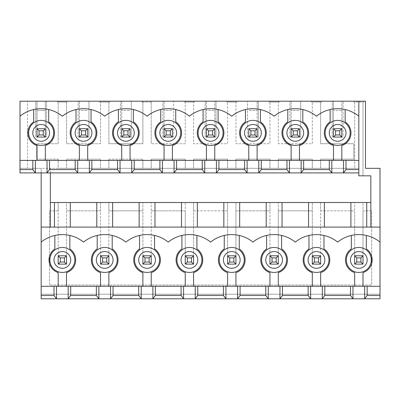 <?xml version="1.0" encoding="UTF-8"?>
<svg xmlns="http://www.w3.org/2000/svg" width="400" height="400" viewBox="0 0 400 400"><rect width="100%" height="100%" fill="white"/><g stroke="black" fill="none" stroke-linecap="round" stroke-linejoin="round"><path stroke-width="0.3" stroke-dasharray="2 1.5" d="M39.09 130.8L37.01 128.715L45.345 128.715L37.01 128.715L37.01 137.055L45.345 137.055L45.345 128.715L37.01 128.715L37.01 137.055L39.09 134.97L39.09 130.8L43.26 130.8L43.26 134.97L39.09 134.97M79.36 128.715L79.36 101.205L79.36 110.375L87.7 110.375L79.36 110.375L79.36 101.205L79.36 137.055L81.445 134.97L81.445 130.8L79.36 128.715L87.7 128.715L79.36 128.715L79.36 137.055L87.7 137.055L87.7 128.715L79.36 128.715L79.36 137.055L78.11 137.055L88.95 137.055L88.95 101.205L67.355 101.205L67.355 102.04L67.355 101.205L57.35 101.205L57.35 102.04L67.355 102.04L57.35 102.04L57.35 101.205L46.595 101.205L46.595 137.055L46.595 101.205L37.01 101.205L45.345 101.205L37.01 101.205L37.01 137.055L35.755 137.055L46.595 137.055L45.345 137.055L43.26 134.97M37.01 137.055L45.345 137.055L45.345 128.715L43.26 130.8M121.715 128.715L121.715 101.205L121.715 110.375L130.05 110.375L121.715 110.375L121.715 101.205L121.715 137.055L123.8 134.97L123.8 130.8L121.715 128.715L130.05 128.715L121.715 128.715L121.715 137.055L130.05 137.055L130.05 128.715L121.715 128.715L121.715 137.055L120.465 137.055L131.3 137.055L131.3 101.205L109.71 101.205L109.71 102.04L99.705 102.04L109.71 102.04L109.71 101.205L88.95 101.205L88.95 137.055L87.7 137.055L85.615 134.97L81.445 134.97M81.445 130.8L85.615 130.8L85.615 134.97M79.36 137.055L87.7 137.055L87.7 128.715L85.615 130.8M164.065 128.715L164.065 101.205L164.065 110.375L172.405 110.375L164.065 110.375L164.065 101.205L164.065 137.055L166.15 134.97L166.15 130.8L164.065 128.715L172.405 128.715L164.065 128.715L164.065 137.055L172.405 137.055L172.405 128.715L164.065 128.715L164.065 137.055L162.815 137.055L173.655 137.055L173.655 101.205L152.06 101.205L152.06 102.04L142.055 102.04L142.89 102.04L142.89 143.725L108.875 143.725L142.89 143.725L142.89 102.04L152.06 102.04L152.06 101.205L131.3 101.205L131.3 137.055L130.05 137.055L127.965 134.97L123.8 134.97M123.8 130.8L127.965 130.8L127.965 134.97M121.715 137.055L130.05 137.055L130.05 128.715L127.965 130.8M206.42 128.715L206.42 101.205L206.42 110.375L214.755 110.375L206.42 110.375L206.42 101.205L206.42 137.055L208.505 134.97L208.505 130.8L206.42 128.715L214.755 128.715L206.42 128.715L206.42 137.055L214.755 137.055L214.755 128.715L206.42 128.715L206.42 137.055L216.005 137.055L216.005 101.205L194.415 101.205L194.415 102.04L184.41 102.04L185.245 102.04L185.245 143.725L151.225 143.725L185.245 143.725L185.245 102.04L194.415 102.04L194.415 101.205L173.655 101.205L173.655 137.055L172.405 137.055L170.32 134.97L166.15 134.97M166.15 130.8L170.32 130.8L170.32 134.97M164.065 137.055L172.405 137.055L172.405 128.715L170.32 130.8M214.755 137.055L214.755 101.205L214.755 137.055L212.675 134.97L208.505 134.97M208.505 130.8L212.675 130.8L212.675 134.97M214.755 128.715L212.675 130.8M250.855 130.8L248.775 128.715L257.11 128.715L248.775 128.715L248.775 137.055L257.11 137.055L257.11 128.715L248.775 128.715L248.775 137.055L250.855 134.97L250.855 130.8L255.025 130.8L255.025 134.97L250.855 134.97M291.125 128.715L291.125 101.205L291.125 110.375L299.465 110.375L291.125 110.375L291.125 101.205L291.125 137.055L293.21 134.97L293.21 130.8L291.125 128.715L299.465 128.715L291.125 128.715L291.125 137.055L299.465 137.055L299.465 128.715L291.125 128.715L291.125 137.055L289.875 137.055L300.715 137.055L300.715 101.205L279.12 101.205L279.12 102.04L269.115 102.04L269.95 102.04L269.95 143.725L235.935 143.725L235.935 102.04L236.765 102.04L226.76 102.04L227.595 102.04L227.595 143.725L193.58 143.725L193.58 102.04L193.58 143.725L227.595 143.725L227.595 102.04L235.935 102.04L235.935 143.725L269.95 143.725L269.95 102.04L279.12 102.04L279.12 101.205L248.775 101.205L257.11 101.205L257.11 137.055L258.36 137.055L258.36 101.205L258.36 137.055L247.52 137.055L257.11 137.055L255.025 134.97M257.11 137.055L257.11 128.715L255.025 130.8M100.535 264.115L108.875 264.115L106.79 262.03L102.62 262.03L100.535 264.115L108.875 264.115L108.875 210.84L142.89 210.84L142.89 264.115L151.225 264.115L151.225 255.775L142.89 255.775L142.89 264.115L151.225 264.115L151.225 210.84L185.245 210.84L185.245 264.115L193.58 264.115L193.58 255.775L185.245 255.775L185.245 264.115L193.58 264.115L193.58 210.84L227.595 210.84L227.595 264.115L235.935 264.115L235.935 255.775L227.595 255.775L227.595 264.115L235.935 264.115L235.935 210.84L269.95 210.84L269.95 264.115L278.285 264.115L278.285 255.775L269.95 255.775L269.95 264.115L278.285 264.115L278.285 210.84L312.3 210.84L312.3 264.115L320.64 264.115L320.64 255.775L312.3 255.775L312.3 264.115L320.64 264.115L320.64 202.5L354.655 202.5L354.655 210.84L320.64 210.84L320.64 202.5L108.875 202.5L108.875 255.775L100.535 255.775L100.535 264.115L108.875 264.115L108.875 255.775L100.535 255.775L100.535 264.115L100.535 210.84L66.52 210.84L66.52 202.5L100.535 202.5L100.535 210.84L66.52 210.84L66.52 264.115L66.52 255.775L58.185 255.775L58.185 264.115L66.52 264.115L66.52 255.775L58.185 255.775L58.185 264.115L58.185 210.84L49.515 210.84L49.515 285.04L371.665 285.04L371.665 210.84L362.99 210.84L362.99 202.5L370.83 202.5L370.83 175.82L362.99 175.82L362.99 102.04L363.825 102.04L353.82 102.04L353.82 101.205L333.48 101.205L341.815 101.205L333.48 101.205L333.48 137.055L335.565 134.97L335.565 130.8L333.48 128.715L341.815 128.715L333.48 128.715L333.48 137.055L341.815 137.055L341.815 128.715L333.48 128.715L333.48 137.055L343.065 137.055L343.065 101.205L343.065 137.055L332.23 137.055L332.23 101.205L321.475 101.205L321.475 102.04L311.47 102.04L312.3 102.04L312.3 143.725L278.285 143.725L278.285 102.04L278.285 143.725L312.3 143.725L312.3 102.04L321.475 102.04L321.475 101.205L300.715 101.205L300.715 137.055L299.465 137.055L297.38 134.97L293.21 134.97M293.21 130.8L297.38 130.8L297.38 134.97M291.125 137.055L299.465 137.055L299.465 128.715L297.38 130.8M341.815 137.055L341.815 101.205L341.815 110.375L333.48 110.375L341.815 110.375L341.815 101.205L341.815 137.055L339.73 134.97L335.565 134.97M335.565 130.8L339.73 130.8L339.73 134.97M341.815 128.715L339.73 130.8M358.825 101.205L358.825 168.32L20 168.32L27.505 168.32L27.505 101.205L27.505 168.32L41.175 168.32L41.175 298.795L380 298.795L380 294.21L41.175 294.21L380 294.21L380 168.32L365.495 168.32L365.495 101.205L363.825 101.205L363.825 102.04L363.825 101.205L353.82 101.205L353.82 102.04L354.655 102.04L354.655 168.32L358.825 168.32L358.825 175.82L362.99 175.82L362.99 102.04L354.655 102.04L354.655 168.32L100.535 168.32L100.535 159.15L66.52 159.15L66.52 168.32L66.52 159.15L100.535 159.15L100.535 168.32L58.185 168.32L58.185 159.15L36.675 159.15L36.675 143.725L58.185 143.725L58.185 102.04L58.185 143.725L36.675 143.725L36.675 159.15L58.185 159.15L58.185 168.32L50.345 168.32L50.345 202.5L66.52 202.5L66.52 255.775L58.185 255.775L60.27 257.86L64.435 257.86L64.435 262.03L60.27 262.03L60.27 257.86M58.185 264.115L66.52 264.115L58.185 264.115L60.27 262.03M66.52 264.115L64.435 262.03M66.52 255.775L64.435 257.86M108.875 264.115L108.875 255.775L100.535 255.775L102.62 257.86L106.79 257.86L106.79 262.03M102.62 262.03L102.62 257.86M108.875 255.775L106.79 257.86M320.64 255.775L312.3 255.775L314.385 257.86L318.555 257.86L320.64 255.775L312.3 255.775L312.3 202.5L312.3 210.84L278.285 210.84L278.285 202.5L278.285 255.775L269.95 255.775L269.95 202.5L269.95 210.84L235.935 210.84L235.935 202.5L235.935 255.775L227.595 255.775L227.595 202.5L227.595 210.84L193.58 210.84L193.58 202.5L193.58 255.775L185.245 255.775L185.245 202.5L185.245 210.84L151.225 210.84L151.225 202.5L151.225 255.775L142.89 255.775L144.975 257.86L149.145 257.86L149.145 262.03L144.975 262.03L144.975 257.86M142.89 264.115L151.225 264.115L151.225 255.775L142.89 255.775L142.89 264.115L144.975 262.03M151.225 264.115L149.145 262.03M151.225 255.775L149.145 257.86M185.245 255.775L185.245 264.115L193.58 264.115L193.58 255.775L185.245 255.775L187.325 257.86L191.495 257.86L191.495 262.03L187.325 262.03L187.325 257.86M185.245 264.115L187.325 262.03M193.58 264.115L191.495 262.03M193.58 255.775L191.495 257.86M227.595 255.775L227.595 264.115L235.935 264.115L235.935 255.775L227.595 255.775L229.68 257.86L233.85 257.86L233.85 262.03L229.68 262.03L229.68 257.86M227.595 264.115L229.68 262.03M235.935 264.115L233.85 262.03M235.935 255.775L233.85 257.86M269.95 255.775L269.95 264.115L278.285 264.115L278.285 255.775L269.95 255.775L272.035 257.86L276.2 257.86L276.2 262.03L272.035 262.03L272.035 257.86M269.95 264.115L272.035 262.03M278.285 264.115L276.2 262.03M278.285 255.775L276.2 257.86M312.3 255.775L312.3 264.115L314.385 262.03L314.385 257.86M312.3 264.115L320.64 264.115L318.555 262.03L314.385 262.03M318.555 257.86L318.555 262.03M320.64 264.115L320.64 210.84L354.655 210.84L354.655 264.115L362.99 264.115L362.99 255.775L354.655 255.775L354.655 264.115L356.74 262.03L356.74 257.86L360.91 257.86L360.91 262.03L356.74 262.03M354.655 255.775L354.655 202.5L362.99 202.5L362.99 255.775L354.655 255.775L354.655 264.115L362.99 264.115L362.99 255.775L354.655 255.775L356.74 257.86M354.655 264.115L362.99 264.115L360.91 262.03M362.99 255.775L360.91 257.86M358.825 172.905L358.825 168.32L358.825 172.905L20 172.905L20 101.205L35.755 101.205L35.755 137.055L35.755 101.205L37.01 101.205L37.01 110.375L45.345 110.375L45.345 101.205L45.345 137.055M362.99 264.115L362.99 210.84L371.665 210.84L371.665 285.04L49.515 285.04L49.515 210.84L58.185 210.84L58.185 202.5L58.185 255.775M380 286.29L362.99 286.29L362.99 272.615A13.34 13.34 0 0 0 366.325 248.915L366.325 235.445A33.635 33.635 0 0 1 380 242.105M366.325 235.445A33.635 33.635 0 0 0 351.32 235.445L351.32 248.915A13.34 13.34 0 0 0 354.655 272.615L354.655 286.29L362.99 286.29M354.655 286.29L320.64 286.29L320.64 272.615A13.34 13.34 0 0 0 323.975 248.915L323.975 235.445A33.635 33.635 0 0 1 337.645 242.105A33.635 33.635 0 0 1 351.32 235.445M323.975 235.445A33.635 33.635 0 0 0 308.965 235.445L308.965 248.915A13.34 13.34 0 0 0 312.3 272.615L312.3 286.29L320.64 286.29M312.3 286.29L278.285 286.29L278.285 272.615A13.34 13.34 0 0 0 281.62 248.915L281.62 235.445A33.635 33.635 0 0 1 295.295 242.105A33.635 33.635 0 0 1 308.965 235.445M281.62 235.445A33.635 33.635 0 0 0 266.615 235.445L266.615 248.915A13.34 13.34 0 0 0 269.95 272.615L269.95 286.29L278.285 286.29M269.95 286.29L235.935 286.29L235.935 272.615A13.34 13.34 0 0 0 239.27 248.915L239.27 235.445A33.635 33.635 0 0 0 224.26 235.445L224.26 248.915A13.34 13.34 0 0 0 227.595 272.615L227.595 286.29L235.935 286.29M227.595 286.29L193.58 286.29L193.58 272.615A13.34 13.34 0 0 0 196.915 248.915L196.915 235.445A33.635 33.635 0 0 0 181.91 235.445L181.91 248.915A13.34 13.34 0 0 0 185.245 272.615L185.245 286.29L193.58 286.29M185.245 286.29L151.225 286.29L151.225 272.615A13.34 13.34 0 0 0 154.56 248.915L154.56 235.445A33.635 33.635 0 0 0 139.555 235.445L139.555 248.915A13.34 13.34 0 0 0 142.89 272.615L142.89 286.29L151.225 286.29M142.89 286.29L108.875 286.29L108.875 272.615A13.34 13.34 0 0 0 112.21 248.915L112.21 235.445A33.635 33.635 0 0 0 97.2 235.445L97.2 248.915A13.34 13.34 0 0 0 100.535 272.615L100.535 286.29L108.875 286.29M100.535 286.29L66.52 286.29L66.52 272.615A13.34 13.34 0 0 0 69.855 248.915L69.855 235.445A33.635 33.635 0 0 0 54.85 235.445L54.85 248.915A13.34 13.34 0 0 0 58.185 272.615L58.185 286.29L66.52 286.29M58.185 286.29L41.175 286.29M50.345 172.905L50.345 168.32L41.175 168.32L41.175 172.905M320.64 159.15L320.64 168.32L320.64 159.15L353.82 159.15L353.82 143.725L320.64 143.725L320.64 102.04L320.64 143.725L353.82 143.725L353.82 159.15L320.64 159.15M333.48 128.715L333.48 101.205L333.48 110.375L333.48 101.205L332.23 101.205L332.23 137.055L333.48 137.055M257.11 128.715L257.11 101.205L257.11 110.375L248.775 110.375L257.11 110.375L257.11 101.205L216.005 101.205L216.005 137.055L205.17 137.055L205.17 101.205L205.17 137.055L206.42 137.055M108.875 159.15L142.89 159.15L108.875 159.15L108.875 168.32L108.875 159.15M100.535 143.725L66.52 143.725L100.535 143.725L100.535 102.04L100.535 143.725M99.705 102.04L99.705 101.205L99.705 102.04M66.52 102.04L66.52 143.725L66.52 102.04M78.11 137.055L78.11 101.205L78.11 137.055M54.435 202.5L54.435 227.095L50.345 227.095L50.345 202.5M142.89 255.775L142.89 202.5L142.89 210.84L108.875 210.84L108.875 202.5L100.535 202.5L100.535 255.775M312.3 168.32L312.3 159.15L278.285 159.15L278.285 168.32L278.285 159.15L312.3 159.15L312.3 168.32M269.95 168.32L269.95 159.15L235.935 159.15L235.935 168.32L235.935 159.15L269.95 159.15L269.95 168.32M227.595 168.32L227.595 159.15L193.58 159.15L193.58 168.32L193.58 159.15L227.595 159.15L227.595 168.32M185.245 168.32L185.245 159.15L151.225 159.15L151.225 168.32L151.225 159.15L185.245 159.15L185.245 168.32M142.89 168.32L142.89 159.15L142.89 168.32M108.875 102.04L108.875 143.725L108.875 102.04M151.225 102.04L151.225 143.725L151.225 102.04M370.83 202.5L370.83 227.095L366.745 227.095L366.745 202.5M380 227.095L370.83 227.095M350.905 202.5L350.905 227.095L366.745 227.095M350.905 227.095L324.39 227.095L324.39 202.5M308.55 202.5L308.55 227.095L324.39 227.095M308.55 227.095L282.04 227.095L282.04 202.5M266.195 202.5L266.195 227.095L282.04 227.095M266.195 227.095L239.685 227.095L239.685 202.5M223.845 202.5L223.845 227.095L239.685 227.095M223.845 227.095L197.33 227.095L197.33 202.5M181.49 202.5L181.49 227.095L197.33 227.095M181.49 227.095L154.98 227.095L154.98 202.5M139.14 202.5L139.14 227.095L154.98 227.095M139.14 227.095L112.625 227.095L112.625 202.5M96.785 202.5L96.785 227.095L112.625 227.095M96.785 227.095L70.275 227.095L70.275 202.5M54.435 227.095L70.275 227.095M50.345 227.095L41.175 227.095M311.47 102.04L311.47 101.205L311.47 102.04M289.875 137.055L289.875 101.205L289.875 137.055M142.055 102.04L142.055 101.205L142.055 102.04M120.465 137.055L120.465 101.205L120.465 137.055M184.41 102.04L184.41 101.205L184.41 102.04M162.815 137.055L162.815 101.205L162.815 137.055M269.115 102.04L269.115 101.205L269.115 102.04M236.765 102.04L236.765 101.205L236.765 102.04M247.52 137.055L247.52 101.205L247.52 137.055M328.965 259.945A12.495 12.495 0 0 0 316.47 247.45A12.495 12.495 0 0 0 303.975 259.945A12.495 12.495 0 0 0 316.47 272.44A12.495 12.495 0 0 0 328.965 259.945M371.32 259.945A12.495 12.495 0 0 0 358.825 247.45A12.495 12.495 0 0 0 346.33 259.945A12.495 12.495 0 0 0 358.825 272.44A12.495 12.495 0 0 0 371.32 259.945M261.625 259.945A12.495 12.495 0 0 0 274.12 272.44A12.495 12.495 0 0 0 286.615 259.945A12.495 12.495 0 0 0 274.12 247.45A12.495 12.495 0 0 0 261.625 259.945M226.76 102.04L226.76 101.205L226.76 102.04M219.27 259.945A12.495 12.495 0 0 0 231.765 272.44A12.495 12.495 0 0 0 244.26 259.945A12.495 12.495 0 0 0 231.765 247.45A12.495 12.495 0 0 0 219.27 259.945M176.915 259.945A12.495 12.495 0 0 0 189.41 272.44A12.495 12.495 0 0 0 201.905 259.945A12.495 12.495 0 0 0 189.41 247.45A12.495 12.495 0 0 0 176.915 259.945M134.565 259.945A12.495 12.495 0 0 0 147.06 272.44A12.495 12.495 0 0 0 159.555 259.945A12.495 12.495 0 0 0 147.06 247.45A12.495 12.495 0 0 0 134.565 259.945M92.21 259.945A12.495 12.495 0 0 0 104.705 272.44A12.495 12.495 0 0 0 117.2 259.945A12.495 12.495 0 0 0 104.705 247.45A12.495 12.495 0 0 0 92.21 259.945M350.155 132.885A12.505 12.505 0 0 0 337.645 120.38A12.505 12.505 0 0 0 325.14 132.885A12.505 12.505 0 0 0 337.645 145.39A12.505 12.505 0 0 0 350.155 132.885M345.15 109.555A33.635 33.635 0 0 0 330.145 109.555L330.145 121.855A13.34 13.34 0 0 0 333.48 145.555L333.48 160.4L341.815 160.4L341.815 145.555A13.34 13.34 0 0 0 345.15 121.855L345.15 109.555A33.635 33.635 0 0 1 358.825 116.21M299.465 137.055L299.465 128.715M307.8 132.885A12.505 12.505 0 0 0 295.295 120.38A12.505 12.505 0 0 0 282.79 132.885A12.505 12.505 0 0 0 295.295 145.39A12.505 12.505 0 0 0 307.8 132.885M302.8 109.555A33.635 33.635 0 0 0 287.79 109.555L287.79 121.855A13.34 13.34 0 0 0 291.125 145.555L291.125 160.4L299.465 160.4L299.465 145.555A13.34 13.34 0 0 0 302.8 121.855L302.8 109.555A33.635 33.635 0 0 1 316.47 116.21A33.635 33.635 0 0 1 330.145 109.555M248.775 137.055L248.775 128.715M265.445 132.885A12.505 12.505 0 0 0 252.94 120.38A12.505 12.505 0 0 0 240.435 132.885A12.505 12.505 0 0 0 252.94 145.39A12.505 12.505 0 0 0 265.445 132.885M260.445 109.555A33.635 33.635 0 0 0 245.44 109.555L245.44 121.855A13.34 13.34 0 0 0 248.775 145.555L248.775 160.4L257.11 160.4L257.11 145.555A13.34 13.34 0 0 0 260.445 121.855L260.445 109.555A33.635 33.635 0 0 1 274.12 116.21A33.635 33.635 0 0 1 287.79 109.555M223.095 132.885A12.505 12.505 0 0 0 210.59 120.38A12.505 12.505 0 0 0 198.08 132.885A12.505 12.505 0 0 0 210.59 145.39A12.505 12.505 0 0 0 223.095 132.885M218.09 109.555A33.635 33.635 0 0 0 203.085 109.555L203.085 121.855A13.34 13.34 0 0 0 206.42 145.555L206.42 160.4L214.755 160.4L214.755 145.555A13.34 13.34 0 0 0 218.09 121.855L218.09 109.555A33.635 33.635 0 0 1 231.765 116.21A33.635 33.635 0 0 1 245.44 109.555M172.405 137.055L172.405 128.715M180.74 132.885A12.505 12.505 0 0 0 168.235 120.38A12.505 12.505 0 0 0 155.73 132.885A12.505 12.505 0 0 0 168.235 145.39A12.505 12.505 0 0 0 180.74 132.885M175.74 109.555A33.635 33.635 0 0 0 160.73 109.555L160.73 121.855A13.34 13.34 0 0 0 164.065 145.555L164.065 160.4L172.405 160.4L172.405 145.555A13.34 13.34 0 0 0 175.74 121.855L175.74 109.555A33.635 33.635 0 0 1 189.41 116.21A33.635 33.635 0 0 1 203.085 109.555M130.05 137.055L130.05 128.715M138.39 132.885A12.505 12.505 0 0 0 125.88 120.38A12.505 12.505 0 0 0 113.375 132.885A12.505 12.505 0 0 0 125.88 145.39A12.505 12.505 0 0 0 138.39 132.885M133.385 109.555A33.635 33.635 0 0 0 118.38 109.555L118.38 121.855A13.34 13.34 0 0 0 121.715 145.555L121.715 160.4L130.05 160.4L130.05 145.555A13.34 13.34 0 0 0 133.385 121.855L133.385 109.555A33.635 33.635 0 0 1 147.06 116.21A33.635 33.635 0 0 1 160.73 109.555M87.7 137.055L87.7 128.715M96.035 132.885A12.505 12.505 0 0 0 83.53 120.38A12.505 12.505 0 0 0 71.025 132.885A12.505 12.505 0 0 0 83.53 145.39A12.505 12.505 0 0 0 96.035 132.885M91.035 109.555A33.635 33.635 0 0 0 76.025 109.555L76.025 121.855A13.34 13.34 0 0 0 79.36 145.555L79.36 160.4L87.7 160.4L87.7 145.555A13.34 13.34 0 0 0 91.035 121.855L91.035 109.555A33.635 33.635 0 0 1 104.705 116.21A33.635 33.635 0 0 1 118.38 109.555M49.86 259.945A12.495 12.495 0 0 0 62.355 272.44A12.495 12.495 0 0 0 74.85 259.945A12.495 12.495 0 0 0 62.355 247.45A12.495 12.495 0 0 0 49.86 259.945M37.01 128.715L37.01 101.205L37.01 110.375L45.345 110.375L45.345 101.205L45.345 128.715M53.68 132.885A12.505 12.505 0 0 0 41.175 120.38A12.505 12.505 0 0 0 28.67 132.885A12.505 12.505 0 0 0 41.175 145.39A12.505 12.505 0 0 0 53.68 132.885M48.68 109.555A33.635 33.635 0 0 0 33.675 109.555L33.675 121.855A13.34 13.34 0 0 0 37.01 145.555L37.01 160.4L45.345 160.4L45.345 145.555A13.34 13.34 0 0 0 48.68 121.855L48.68 109.555A33.635 33.635 0 0 1 62.355 116.21A33.635 33.635 0 0 1 76.025 109.555M20 116.21A33.635 33.635 0 0 1 33.675 109.555M37.01 160.4L20 160.4M333.48 160.4L299.465 160.4M79.36 160.4L45.345 160.4M41.175 242.105A33.635 33.635 0 0 1 54.85 235.445M69.855 235.445A33.635 33.635 0 0 1 83.53 242.105A33.635 33.635 0 0 1 97.2 235.445M121.715 160.4L87.7 160.4M164.065 160.4L130.05 160.4M206.42 160.4L172.405 160.4M248.775 160.4L214.755 160.4M291.125 160.4L257.11 160.4M358.825 160.4L341.815 160.4M112.21 235.445A33.635 33.635 0 0 1 125.88 242.105A33.635 33.635 0 0 1 139.555 235.445M154.56 235.445A33.635 33.635 0 0 1 168.235 242.105A33.635 33.635 0 0 1 181.91 235.445M196.915 235.445A33.635 33.635 0 0 1 210.59 242.105A33.635 33.635 0 0 1 224.26 235.445M239.27 235.445A33.635 33.635 0 0 1 252.94 242.105A33.635 33.635 0 0 1 266.615 235.445"/><path stroke-width="0.6" d="M45.345 128.715L45.345 137.055L37.01 137.055L37.01 128.715L45.345 128.715L43.26 130.8L39.09 130.8L39.09 134.97L43.26 134.97L43.26 130.8M37.01 137.055L39.09 134.97M39.09 130.8L37.01 128.715M45.345 137.055L43.26 134.97M87.7 128.715L87.7 137.055L79.36 137.055L79.36 128.715L87.7 128.715L85.615 130.8L81.445 130.8L81.445 134.97L85.615 134.97L85.615 130.8M79.36 137.055L81.445 134.97M81.445 130.8L79.36 128.715M87.7 137.055L85.615 134.97M130.05 128.715L130.05 137.055L121.715 137.055L121.715 128.715L130.05 128.715L127.965 130.8L123.8 130.8L123.8 134.97L127.965 134.97L127.965 130.8M121.715 137.055L123.8 134.97M123.8 130.8L121.715 128.715M130.05 137.055L127.965 134.97M172.405 128.715L172.405 137.055L164.065 137.055L164.065 128.715L172.405 128.715L170.32 130.8L166.15 130.8L166.15 134.97L170.32 134.97L170.32 130.8M164.065 137.055L166.15 134.97M166.15 130.8L164.065 128.715M172.405 137.055L170.32 134.97M214.755 128.715L214.755 137.055L206.42 137.055L206.42 128.715L214.755 128.715L212.675 130.8L208.505 130.8L208.505 134.97L212.675 134.97L212.675 130.8M206.42 137.055L208.505 134.97M208.505 130.8L206.42 128.715M214.755 137.055L212.675 134.97M257.11 128.715L257.11 137.055L248.775 137.055L248.775 128.715L257.11 128.715L255.025 130.8L250.855 130.8L250.855 134.97L255.025 134.97L255.025 130.8M248.775 137.055L250.855 134.97M250.855 130.8L248.775 128.715M257.11 137.055L255.025 134.97M299.465 128.715L299.465 137.055L291.125 137.055L291.125 128.715L299.465 128.715L297.38 130.8L293.21 130.8L293.21 134.97L297.38 134.97L297.38 130.8M291.125 137.055L293.21 134.97M293.21 130.8L291.125 128.715M299.465 137.055L297.38 134.97M341.815 128.715L341.815 137.055L333.48 137.055L333.48 128.715L341.815 128.715L339.73 130.8L335.565 130.8L335.565 134.97L339.73 134.97L339.73 130.8M333.48 137.055L335.565 134.97M335.565 130.8L333.48 128.715M341.815 137.055L339.73 134.97M66.52 255.775L66.52 264.115L58.185 264.115L58.185 255.775L66.52 255.775L64.435 257.86L60.27 257.86L60.27 262.03L64.435 262.03L64.435 257.86M58.185 264.115L60.27 262.03M60.27 257.86L58.185 255.775M66.52 264.115L64.435 262.03M108.875 255.775L108.875 264.115L100.535 264.115L100.535 255.775L108.875 255.775L106.79 257.86L102.62 257.86L102.62 262.03L106.79 262.03L106.79 257.86M100.535 264.115L102.62 262.03M102.62 257.86L100.535 255.775M108.875 264.115L106.79 262.03M151.225 255.775L151.225 264.115L142.89 264.115L142.89 255.775L151.225 255.775L149.145 257.86L144.975 257.86L144.975 262.03L149.145 262.03L149.145 257.86M142.89 264.115L144.975 262.03M144.975 257.86L142.89 255.775M151.225 264.115L149.145 262.03M193.58 255.775L193.58 264.115L185.245 264.115L185.245 255.775L193.58 255.775L191.495 257.86L187.325 257.86L187.325 262.03L191.495 262.03L191.495 257.86M185.245 264.115L187.325 262.03M187.325 257.86L185.245 255.775M193.58 264.115L191.495 262.03M235.935 255.775L235.935 264.115L227.595 264.115L227.595 255.775L235.935 255.775L233.85 257.86L229.68 257.86L229.68 262.03L233.85 262.03L233.85 257.86M227.595 264.115L229.68 262.03M229.68 257.86L227.595 255.775M235.935 264.115L233.85 262.03M278.285 255.775L278.285 264.115L269.95 264.115L269.95 255.775L278.285 255.775L276.2 257.86L272.035 257.86L272.035 262.03L276.2 262.03L276.2 257.86M269.95 264.115L272.035 262.03M272.035 257.86L269.95 255.775M278.285 264.115L276.2 262.03M320.64 255.775L320.64 264.115L312.3 264.115L312.3 255.775L320.64 255.775L318.555 257.86L314.385 257.86L314.385 262.03L318.555 262.03L318.555 257.86M312.3 264.115L314.385 262.03M314.385 257.86L312.3 255.775M320.64 264.115L318.555 262.03M362.99 255.775L362.99 264.115L354.655 264.115L354.655 255.775L362.99 255.775L360.91 257.86L356.74 257.86L356.74 262.03L360.91 262.03L360.91 257.86M354.655 264.115L356.74 262.03M356.74 257.86L354.655 255.775M362.99 264.115L360.91 262.03M346.33 259.945A12.495 12.495 0 0 1 365.07 249.125A12.495 12.495 0 0 1 365.07 270.765A12.495 12.495 0 0 1 346.33 259.945M367.16 286.29L364.66 286.29L364.66 298.795L367.16 295.46L380 295.46L380 286.29L367.16 286.29L367.16 295.46M380 295.46L380 298.795L322.305 298.795L324.81 295.46L350.485 295.46L352.985 298.795L352.985 286.29L96.37 286.29L96.37 295.46L98.87 298.795L68.19 298.795L70.69 295.46L96.37 295.46M96.37 286.29L70.69 286.29L70.69 295.46M98.87 286.29L98.87 298.795L110.54 298.795L113.045 295.46L138.72 295.46L141.225 298.795L152.895 298.795L155.395 295.46L181.075 295.46L183.575 298.795L195.25 298.795L197.75 295.46L223.43 295.46L225.93 298.795L237.6 298.795L240.1 295.46L265.78 295.46L268.28 298.795L279.955 298.795L282.455 295.46L308.135 295.46L310.635 298.795L322.305 298.795L322.305 286.29M110.54 286.29L110.54 298.795L141.225 298.795L141.225 286.29M364.66 286.29L352.985 286.29M70.69 286.29L41.175 286.29L41.175 295.46L54.015 295.46L56.515 298.795L41.175 298.795L41.175 295.46M54.015 286.29L54.015 295.46M41.175 172.905L41.175 242.105A33.635 33.635 0 0 1 83.53 242.105A33.635 33.635 0 0 1 125.88 242.105A33.635 33.635 0 0 1 168.235 242.105A33.635 33.635 0 0 1 210.59 242.105A33.635 33.635 0 0 1 252.94 242.105A33.635 33.635 0 0 1 295.295 242.105A33.635 33.635 0 0 1 337.645 242.105A33.635 33.635 0 0 1 380 242.105L380 286.29M41.175 286.29L41.175 242.105M56.515 286.29L56.515 298.795L68.19 298.795L68.19 286.29M47.015 160.4L35.34 160.4L35.34 172.905L20 172.905L20 101.205L358.825 101.205L358.825 160.4L47.015 160.4L47.015 172.905L49.515 169.57L75.19 169.57L77.695 172.905L89.365 172.905L91.865 169.57L117.545 169.57L120.045 172.905L131.72 172.905L134.22 169.57L159.9 169.57L162.4 172.905L174.07 172.905L176.57 169.57L202.25 169.57L204.75 172.905L216.425 172.905L218.925 169.57L244.605 169.57L247.105 172.905L258.775 172.905L261.28 169.57L286.955 169.57L289.46 172.905L301.13 172.905L303.63 169.57L329.31 169.57L331.81 172.905L343.485 172.905L345.985 169.57L358.825 169.57L358.825 175.82L370.83 175.82L370.83 227.095M49.515 160.4L49.515 169.57M380 242.105L380 168.32L365.495 168.32L365.495 101.205L358.825 101.205M50.345 227.095L50.345 172.905M370.83 202.5L50.345 202.5M380 227.095L41.175 227.095M358.825 160.4L358.825 169.57M268.28 286.29L268.28 298.795L237.6 298.795L237.6 286.29M279.955 286.29L279.955 298.795L310.635 298.795L310.635 286.29M265.78 286.29L265.78 295.46M266.195 202.5L266.195 227.095M282.04 227.095L282.04 202.5M282.455 286.29L282.455 295.46M308.965 235.445L308.965 248.915A13.34 13.34 0 0 0 312.3 272.615L312.3 286.29M320.64 286.29L320.64 272.615A13.34 13.34 0 0 0 323.975 248.915L323.975 235.445M303.975 259.945A12.495 12.495 0 0 1 322.72 249.125A12.495 12.495 0 0 1 322.72 270.765A12.495 12.495 0 0 1 303.975 259.945A12.495 12.495 0 0 1 322.72 249.125A12.495 12.495 0 0 1 322.72 270.765A12.495 12.495 0 0 1 303.975 259.945M308.55 202.5L308.55 227.095M324.39 227.095L324.39 202.5M308.135 286.29L308.135 295.46M324.81 286.29L324.81 295.46M351.32 235.445L351.32 248.915A13.34 13.34 0 0 0 354.655 272.615L354.655 286.29M362.99 286.29L362.99 272.615A13.34 13.34 0 0 0 366.325 248.915L366.325 235.445M350.905 202.5L350.905 227.095M366.745 227.095L366.745 202.5M350.485 286.29L350.485 295.46M261.625 259.945A12.495 12.495 0 0 1 280.365 249.125A12.495 12.495 0 0 1 280.365 270.765A12.495 12.495 0 0 1 261.625 259.945M266.615 235.445L266.615 248.915A13.34 13.34 0 0 0 269.95 272.615L269.95 286.29M278.285 286.29L278.285 272.615A13.34 13.34 0 0 0 281.62 248.915L281.62 235.445M240.1 286.29L240.1 295.46M223.43 286.29L223.43 295.46M225.93 286.29L225.93 298.795L195.25 298.795L195.25 286.29M223.845 202.5L223.845 227.095M239.685 227.095L239.685 202.5M219.27 259.945A12.495 12.495 0 0 1 238.01 249.125A12.495 12.495 0 0 1 238.01 270.765A12.495 12.495 0 0 1 219.27 259.945M224.26 235.445L224.26 248.915A13.34 13.34 0 0 0 227.595 272.615L227.595 286.29M235.935 286.29L235.935 272.615A13.34 13.34 0 0 0 239.27 248.915L239.27 235.445M197.75 286.29L197.75 295.46M181.075 286.29L181.075 295.46M183.575 286.29L183.575 298.795L152.895 298.795L152.895 286.29M181.49 202.5L181.49 227.095M197.33 227.095L197.33 202.5M176.915 259.945A12.495 12.495 0 0 1 195.66 249.125A12.495 12.495 0 0 1 195.66 270.765A12.495 12.495 0 0 1 176.915 259.945M181.91 235.445L181.91 248.915A13.34 13.34 0 0 0 185.245 272.615L185.245 286.29M193.58 286.29L193.58 272.615A13.34 13.34 0 0 0 196.915 248.915L196.915 235.445M155.395 286.29L155.395 295.46M138.72 286.29L138.72 295.46M139.14 202.5L139.14 227.095M154.98 227.095L154.98 202.5M134.565 259.945A12.495 12.495 0 0 1 153.305 249.125A12.495 12.495 0 0 1 153.305 270.765A12.495 12.495 0 0 1 134.565 259.945M139.555 235.445L139.555 248.915A13.34 13.34 0 0 0 142.89 272.615L142.89 286.29M151.225 286.29L151.225 272.615A13.34 13.34 0 0 0 154.56 248.915L154.56 235.445M113.045 286.29L113.045 295.46M96.785 202.5L96.785 227.095M112.625 227.095L112.625 202.5M92.21 259.945A12.495 12.495 0 0 1 110.955 249.125A12.495 12.495 0 0 1 110.955 270.765A12.495 12.495 0 0 1 92.21 259.945M97.2 235.445L97.2 248.915A13.34 13.34 0 0 0 100.535 272.615L100.535 286.29M108.875 286.29L108.875 272.615A13.34 13.34 0 0 0 112.21 248.915L112.21 235.445M343.485 160.4L343.485 172.905L358.825 172.905M345.985 160.4L345.985 169.57M331.81 160.4L331.81 172.905L301.13 172.905L301.13 160.4M329.31 160.4L329.31 169.57M325.14 132.885A12.505 12.505 0 0 1 343.9 122.055A12.505 12.505 0 0 1 343.9 143.715A12.505 12.505 0 0 1 325.14 132.885M330.145 109.555L330.145 121.855A13.34 13.34 0 0 0 333.48 145.555L333.48 160.4M341.815 160.4L341.815 145.555A13.34 13.34 0 0 0 345.15 121.855L345.15 109.555M303.63 160.4L303.63 169.57M289.46 160.4L289.46 172.905L258.775 172.905L258.775 160.4M286.955 160.4L286.955 169.57M282.79 132.885A12.505 12.505 0 0 1 301.545 122.055A12.505 12.505 0 0 1 301.545 143.715A12.505 12.505 0 0 1 282.79 132.885M287.79 109.555L287.79 121.855A13.34 13.34 0 0 0 291.125 145.555L291.125 160.4M299.465 160.4L299.465 145.555A13.34 13.34 0 0 0 302.8 121.855L302.8 109.555M261.28 160.4L261.28 169.57M247.105 160.4L247.105 172.905L216.425 172.905L216.425 160.4M244.605 160.4L244.605 169.57M240.435 132.885A12.505 12.505 0 0 1 259.195 122.055A12.505 12.505 0 0 1 259.195 143.715A12.505 12.505 0 0 1 240.435 132.885M245.44 109.555L245.44 121.855A13.34 13.34 0 0 0 248.775 145.555L248.775 160.4M257.11 160.4L257.11 145.555A13.34 13.34 0 0 0 260.445 121.855L260.445 109.555M218.925 160.4L218.925 169.57M204.75 160.4L204.75 172.905L174.07 172.905L174.07 160.4M202.25 160.4L202.25 169.57M198.08 132.885A12.505 12.505 0 0 1 216.84 122.055A12.505 12.505 0 0 1 216.84 143.715A12.505 12.505 0 0 1 198.08 132.885M203.085 109.555L203.085 121.855A13.34 13.34 0 0 0 206.42 145.555L206.42 160.4M214.755 160.4L214.755 145.555A13.34 13.34 0 0 0 218.09 121.855L218.09 109.555M176.57 160.4L176.57 169.57M162.4 160.4L162.4 172.905L131.72 172.905L131.72 160.4M159.9 160.4L159.9 169.57M155.73 132.885A12.505 12.505 0 0 1 174.49 122.055A12.505 12.505 0 0 1 174.49 143.715A12.505 12.505 0 0 1 155.73 132.885M160.73 109.555L160.73 121.855A13.34 13.34 0 0 0 164.065 145.555L164.065 160.4M172.405 160.4L172.405 145.555A13.34 13.34 0 0 0 175.74 121.855L175.74 109.555M134.22 160.4L134.22 169.57M120.045 160.4L120.045 172.905L89.365 172.905L89.365 160.4M117.545 160.4L117.545 169.57M113.375 132.885A12.505 12.505 0 0 1 132.135 122.055A12.505 12.505 0 0 1 132.135 143.715A12.505 12.505 0 0 1 113.375 132.885M118.38 109.555L118.38 121.855A13.34 13.34 0 0 0 121.715 145.555L121.715 160.4M130.05 160.4L130.05 145.555A13.34 13.34 0 0 0 133.385 121.855L133.385 109.555M91.865 160.4L91.865 169.57M77.695 160.4L77.695 172.905L35.34 172.905L32.84 169.57L32.84 160.4L20 160.4M75.19 160.4L75.19 169.57M71.025 132.885A12.505 12.505 0 0 1 89.78 122.055A12.505 12.505 0 0 1 89.78 143.715A12.505 12.505 0 0 1 71.025 132.885M76.025 109.555L76.025 121.855A13.34 13.34 0 0 0 79.36 145.555L79.36 160.4M87.7 160.4L87.7 145.555A13.34 13.34 0 0 0 91.035 121.855L91.035 109.555M35.34 160.4L32.84 160.4M54.435 202.5L54.435 227.095M70.275 227.095L70.275 202.5M49.86 259.945A12.495 12.495 0 0 1 68.6 249.125A12.495 12.495 0 0 1 68.6 270.765A12.495 12.495 0 0 1 49.86 259.945M54.85 235.445L54.85 248.915A13.34 13.34 0 0 0 58.185 272.615L58.185 286.29M66.52 286.29L66.52 272.615A13.34 13.34 0 0 0 69.855 248.915L69.855 235.445M28.67 132.885A12.505 12.505 0 0 1 47.43 122.055A12.505 12.505 0 0 1 47.43 143.715A12.505 12.505 0 0 1 28.67 132.885M33.675 109.555L33.675 121.855A13.34 13.34 0 0 0 37.01 145.555L37.01 160.4M45.345 160.4L45.345 145.555A13.34 13.34 0 0 0 48.68 121.855L48.68 109.555M20 169.57L32.84 169.57M20 116.21A33.635 33.635 0 0 1 62.355 116.21A33.635 33.635 0 0 1 104.705 116.21A33.635 33.635 0 0 1 147.06 116.21A33.635 33.635 0 0 1 189.41 116.21A33.635 33.635 0 0 1 231.765 116.21A33.635 33.635 0 0 1 274.12 116.21A33.635 33.635 0 0 1 316.47 116.21A33.635 33.635 0 0 1 358.825 116.21M350.455 259.945A8.37 8.37 0 0 1 363.01 252.695A8.37 8.37 0 0 1 363.01 267.19A8.37 8.37 0 0 1 350.455 259.945M308.1 259.945A8.37 8.37 0 0 1 320.655 252.695A8.37 8.37 0 0 1 320.655 267.19A8.37 8.37 0 0 1 308.1 259.945M265.75 259.945A8.37 8.37 0 0 1 278.3 252.695A8.37 8.37 0 0 1 278.3 267.19A8.37 8.37 0 0 1 265.75 259.945M223.395 259.945A8.37 8.37 0 0 1 235.95 252.695A8.37 8.37 0 0 1 235.95 267.19A8.37 8.37 0 0 1 223.395 259.945M181.045 259.945A8.37 8.37 0 0 1 193.595 252.695A8.37 8.37 0 0 1 193.595 267.19A8.37 8.37 0 0 1 181.045 259.945M138.69 259.945A8.37 8.37 0 0 1 151.245 252.695A8.37 8.37 0 0 1 151.245 267.19A8.37 8.37 0 0 1 138.69 259.945M96.34 259.945A8.37 8.37 0 0 1 108.89 252.695A8.37 8.37 0 0 1 108.89 267.19A8.37 8.37 0 0 1 96.34 259.945M329.27 132.885A8.38 8.38 0 0 1 341.835 125.63A8.38 8.38 0 0 1 341.835 140.14A8.38 8.38 0 0 1 329.27 132.885M286.915 132.885A8.38 8.38 0 0 1 299.485 125.63A8.38 8.38 0 0 1 299.485 140.14A8.38 8.38 0 0 1 286.915 132.885M244.56 132.885A8.38 8.38 0 0 1 257.13 125.63A8.38 8.38 0 0 1 257.13 140.14A8.38 8.38 0 0 1 244.56 132.885M202.21 132.885A8.38 8.38 0 0 1 214.78 125.63A8.38 8.38 0 0 1 214.78 140.14A8.38 8.38 0 0 1 202.21 132.885M159.855 132.885A8.38 8.38 0 0 1 172.425 125.63A8.38 8.38 0 0 1 172.425 140.14A8.38 8.38 0 0 1 159.855 132.885M117.505 132.885A8.38 8.38 0 0 1 130.07 125.63A8.38 8.38 0 0 1 130.07 140.14A8.38 8.38 0 0 1 117.505 132.885M75.15 132.885A8.38 8.38 0 0 1 87.72 125.63A8.38 8.38 0 0 1 87.72 140.14A8.38 8.38 0 0 1 75.15 132.885M53.985 259.945A8.37 8.37 0 0 1 66.535 252.695A8.37 8.37 0 0 1 66.535 267.19A8.37 8.37 0 0 1 53.985 259.945M32.8 132.885A8.38 8.38 0 0 1 45.365 125.63A8.38 8.38 0 0 1 45.365 140.14A8.38 8.38 0 0 1 32.8 132.885"/></g></svg>
